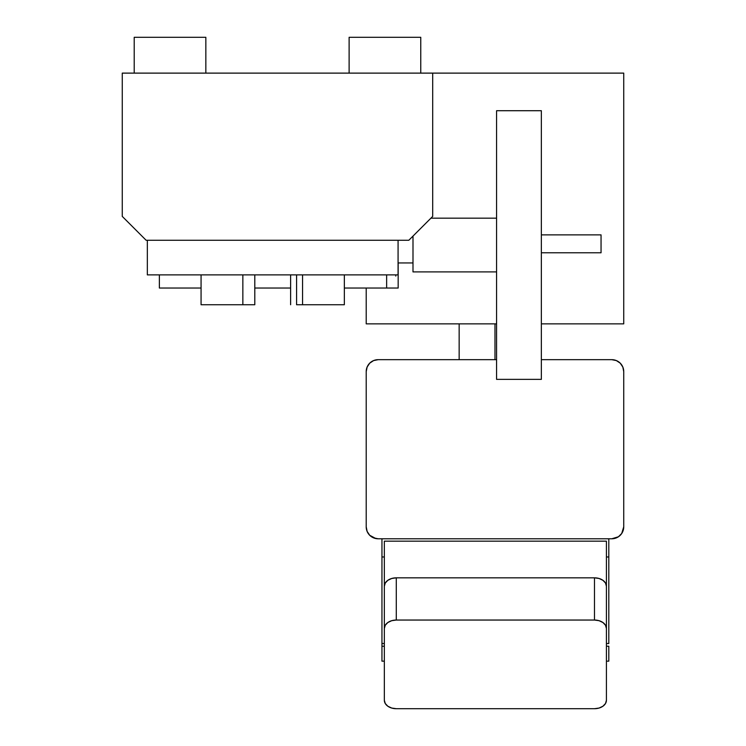 <?xml version="1.0" encoding="UTF-8"?>
<svg xmlns="http://www.w3.org/2000/svg" width="746" height="746" viewBox="0 0 746 746"><rect width="100%" height="100%" fill="white"/><g stroke="black" fill="none" stroke-linecap="round" stroke-linejoin="round"><path stroke-width="1.12" d="M349.119 73.117L349.119 37.3L349.119 73.117M420.763 37.3L420.763 73.117L420.763 37.3L349.119 37.3L420.763 37.3M134.205 73.117L134.205 37.3L134.205 73.117M205.84 37.3L205.84 73.117L205.84 37.3L134.205 37.3L205.84 37.3M608.811 643.518L606.423 643.518L608.811 643.518L608.811 556.973L606.423 556.973L606.423 605.053L606.423 556.973L608.811 556.973L608.811 643.518M606.423 646.232L608.811 646.232L606.423 646.232M494.98 323.857L494.98 359.675L494.98 323.857M384.339 643.518L381.952 643.518L381.952 646.232L384.339 646.232L381.952 646.232L381.952 661.161L381.952 556.973L384.339 556.973L384.339 605.053L384.339 556.973L381.952 556.973L381.952 538.78L381.952 643.518L384.339 643.518M606.423 541.167L606.423 556.973L606.423 541.167L384.339 541.167L384.339 556.973L384.339 541.167L606.423 541.167M614.126 359.908L616.364 360.588L611.795 359.675L541.354 359.675L611.795 359.675A11.936 11.936 0 0 1 623.74 371.62L623.74 526.835A11.936 11.936 0 0 1 611.795 538.78L378.157 538.78A11.936 11.936 0 0 1 366.211 526.835L366.211 371.62A11.936 11.936 0 0 1 378.157 359.675L496.575 359.675L378.157 359.675L373.587 360.588L369.708 363.171L371.517 361.689M623.74 73.117L122.26 73.117L122.26 216.396L146.141 240.277L408.817 240.277L432.699 216.396L432.699 73.117L432.699 216.396L408.817 240.277L146.141 240.277L122.26 216.396L122.26 73.117L623.74 73.117L623.74 323.857L541.354 323.857L623.74 323.857L623.74 73.117M496.575 323.857L366.211 323.857L366.211 288.031L366.211 323.857L496.575 323.857M616.364 360.588L620.243 363.171L616.364 360.588M620.243 535.283L618.434 536.766L621.726 533.474L623.74 526.835L623.74 371.62L622.826 367.051L620.243 363.171M375.825 538.547L369.708 535.283L373.587 537.866L378.157 538.78L611.795 538.78L618.434 536.766M608.811 538.78L608.811 556.973L608.811 538.78M608.811 661.161L608.811 646.232L608.811 661.161L606.423 661.161M369.708 363.171L367.125 367.051L366.211 371.62L366.211 526.835L367.125 531.404L369.708 535.283M606.423 700.261L606.423 605.053L606.423 700.261A11.936 8.439 0 0 1 594.487 708.7L396.285 708.7L594.487 708.7L599.057 708.057L602.927 706.229L605.519 703.487L606.423 700.261M384.339 628.496L384.339 700.261L384.339 628.496A11.936 8.439 0 0 1 396.285 620.047L396.285 577.833A11.936 8.439 180 0 0 384.339 586.281L385.253 583.046L387.836 580.313L391.715 578.476L396.285 577.833L594.487 577.833L594.487 620.047L396.285 620.047L396.285 577.833L594.487 577.833L594.487 620.047A11.936 8.439 0 0 1 606.423 628.496L605.519 625.26L602.927 622.528L599.057 620.691L594.487 620.047L396.285 620.047L391.715 620.691L387.836 622.528L385.253 625.26L384.339 628.496L384.339 605.053L384.339 628.496M606.423 586.281A11.936 8.439 180 0 0 594.487 577.833L599.057 578.476L602.927 580.313L605.519 583.046L606.423 586.281M396.285 708.7A11.936 8.439 0 0 1 384.339 700.261L385.253 703.487L387.836 706.229L391.715 708.057L396.285 708.7M398.168 262.956L398.168 288.031L344.344 288.031L386.633 288.031L386.633 274.892L386.633 288.031L397.786 288.031M159.374 274.892L159.374 288.031L201.066 288.031L159.504 288.031M254.796 288.031L290.614 288.031L254.796 288.031M395.781 276.085L395.781 274.892M412.995 271.908L496.575 271.908L412.995 271.908L412.995 236.1L412.995 271.908M496.575 218.177L430.918 218.177M541.354 252.782L601.052 252.782L601.052 234.878L541.354 234.878L601.052 234.878L601.052 252.782L541.354 252.782M496.575 379.36L496.575 110.725L496.575 379.369L541.354 379.369L541.354 110.725L496.575 110.725L541.354 110.716L541.354 379.369M290.614 274.892L290.614 304.741L290.614 274.892M344.344 274.892L344.344 304.741L296.582 304.741L296.582 274.892L344.344 274.892L296.582 274.892L296.582 304.741L344.344 304.741L302.559 304.741L302.559 274.892L242.851 274.892L302.559 274.892L302.559 304.741L344.344 304.741L344.344 274.892L344.344 304.741L344.344 274.892L398.075 274.892L344.344 274.892M254.796 274.892L201.066 274.892L254.796 274.892L254.796 304.741L201.066 304.741L254.796 304.741L254.796 274.892M201.066 304.741L201.066 274.892L147.335 274.892L201.066 274.892L201.066 304.741L201.066 274.892L201.066 304.741L242.851 304.741L242.851 274.892L242.851 304.741L201.066 304.741M398.075 262.956L412.995 262.956L398.075 262.956M147.335 240.277L147.335 274.892L147.335 240.277M398.075 240.277L398.075 274.892L398.075 240.277M384.339 661.161L381.952 661.161M459.154 323.857L459.154 359.675M496.575 110.716L541.354 110.716M541.354 234.878L601.052 234.878"/></g></svg>
